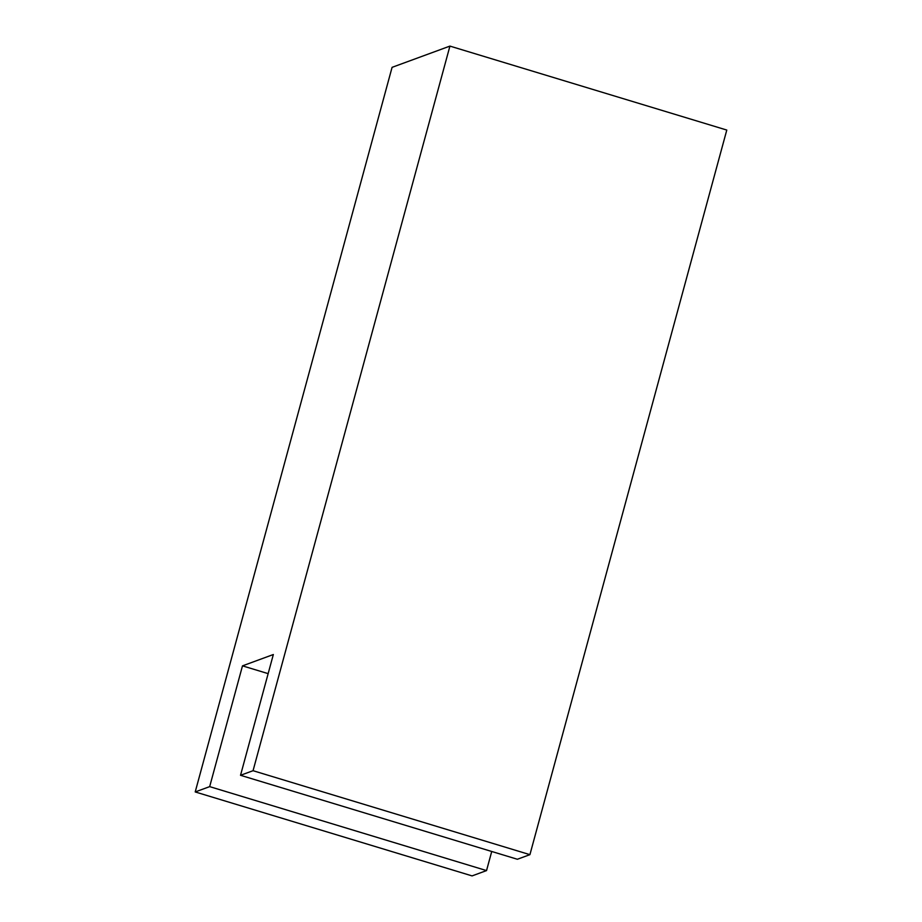 <?xml version="1.0" encoding="UTF-8"?>
<svg xmlns="http://www.w3.org/2000/svg" width="922" height="922" viewBox="0 0 922 922"><rect width="100%" height="100%" fill="white"/><g stroke="black" fill="none" stroke-linecap="round" stroke-linejoin="round"><path stroke-width="1.38" d="M273.338 654.528L242.486 665.857L268.141 673.636L242.486 665.857L209.674 786.627L486.539 870.587L491.726 851.479L486.539 870.587L472.076 875.9L486.539 870.587L209.674 786.627L195.21 791.94L472.076 875.9L195.21 791.94L209.674 786.627L242.486 665.857L273.338 654.528L240.527 775.298L273.338 654.528M517.38 859.258L240.527 775.298L517.38 859.258L529.92 854.659L517.38 859.258M726.79 130.06L529.92 854.659L253.054 770.7L240.527 775.298L253.054 770.7L449.924 46.1L726.79 130.06L449.924 46.1L392.081 67.341L449.924 46.1L253.054 770.7L529.92 854.659L726.79 130.06M392.081 67.341L195.21 791.94L392.081 67.341"/></g></svg>
